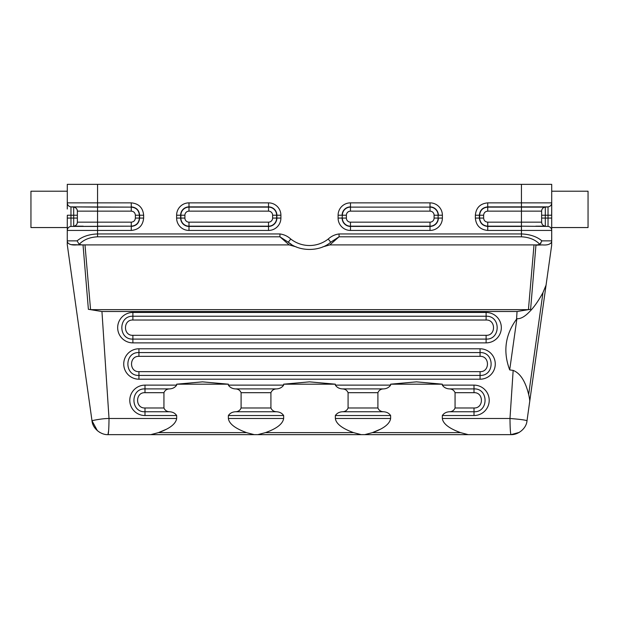 <?xml version="1.0" encoding="UTF-8"?>
<svg xmlns="http://www.w3.org/2000/svg" width="619" height="619" viewBox="0 0 619 619"><rect width="100%" height="100%" fill="white"/><g stroke="black" fill="none" stroke-linecap="round" stroke-linejoin="round"><path stroke-width="0.93" d="M131.267 230.438L67.285 230.438A4.039 4.039 0 0 1 70.968 226.422L70.968 218.066L67.285 218.066L67.285 217.021L67.262 244.637L67.285 240.868L77.073 240.868C82.234 236.574 89.066 234.268 97.562 233.951L97.562 226.422L70.968 226.422L131.267 226.183C136.203 225.703 138.904 222.995 139.391 218.066L139.623 218.066C139.128 223.142 136.342 225.927 131.267 226.422L131.267 230.438C138.788 229.711 142.912 225.579 143.647 218.066L143.647 215.234L139.623 215.234L139.623 218.066L143.647 218.066M67.285 184.354L67.285 202.862L67.285 184.354L551.715 184.354L551.715 227.552L588.05 227.552L588.05 191.217L551.715 191.217M551.715 217.021L551.676 245.186L546.066 285.119L542.979 292.594C538.298 301.136 533.81 307.519 529.493 311.752C524.788 316.696 520.587 319.009 516.888 318.708L509.692 369.907L513.159 370.394C520.246 373.203 525.415 381.242 528.657 394.504C528.936 395.379 530.081 401.097 529.671 401.801L551.676 245.186M291.263 244.304L288.284 242.207C299.17 251.84 319.845 251.84 330.724 242.199L339.065 236.806L329.819 244.907L542.445 244.907C546.979 245.294 549.974 244.459 551.421 242.393A4.039 4.039 0 0 0 551.715 240.868L551.715 230.438A4.039 4.039 100.8 0 0 548.032 226.422L521.438 226.183L548.032 226.422L548.032 218.066L545.308 218.066L545.308 226.183A4.039 4.039 95.9 0 1 541.625 222.159A4.039 4.039 0 0 0 545.308 226.183A4.039 4.039 0 0 1 541.625 222.159L541.625 211.141L487.733 211.141C485.242 211.381 483.88 212.75 483.632 215.234L483.632 218.066C483.88 220.55 485.242 221.919 487.733 222.159L521.438 222.159L521.438 207.117L545.308 207.117A4.039 4.039 180 0 0 541.625 211.141A4.039 4.039 0 0 1 545.308 207.117L545.308 215.234L548.032 215.234L548.032 206.878L545.308 207.117A4.039 4.039 0 0 0 541.625 211.141M541.625 215.234L545.308 215.234L545.308 218.066L541.625 218.066L541.625 215.234L541.625 222.159L521.438 222.159L521.438 226.183L487.733 226.183C482.835 225.664 480.127 222.956 479.609 218.066L479.377 218.066C479.903 223.103 482.688 225.889 487.733 226.422L487.733 222.159M548.032 218.066L551.715 218.066L548.032 218.066L548.032 215.234L551.653 215.234L551.715 202.862A4.039 4.039 0 0 1 548.032 206.878L487.733 206.878L487.733 211.141M131.267 222.159L131.267 226.183L97.562 226.183L97.562 222.159L77.375 222.159L77.375 211.141L77.375 222.159L77.375 211.141L131.267 211.141C133.758 211.381 135.12 212.75 135.368 215.234L135.368 218.066C135.12 220.55 133.758 221.919 131.267 222.159L97.562 222.159L97.562 207.117L70.968 206.878L73.692 207.117L73.692 215.234L70.968 215.234L70.968 206.878L131.267 207.117L97.562 207.117L97.562 184.354M67.285 217.021L67.347 215.234L70.968 215.234L70.968 218.066L73.692 218.066L73.692 226.183C75.951 225.788 77.174 224.449 77.375 222.159A4.039 4.039 180 0 1 73.692 226.183L83.232 226.183M77.375 211.141A4.039 4.039 0 0 0 73.692 207.117C75.951 207.512 77.182 208.851 77.375 211.141M143.647 215.234C142.912 207.721 138.788 203.589 131.267 202.862L67.285 202.862A4.039 4.039 76.8 0 0 70.968 206.878A4.039 4.039 0 0 1 67.285 202.862L67.285 209.013M296.261 246.896L289.181 244.907L81.507 244.907M90.567 309.655L88.385 309.299L83.031 244.907L84.989 244.907L90.567 309.655L528.433 309.655L534.011 244.907L535.969 244.907L530.615 309.299L528.433 309.655M329.819 244.907L322.739 246.896M542.437 244.923L538.754 244.907M529.825 309.562L530.615 309.299L530.731 307.891M535.946 245.17L542.437 244.907M539.753 244.358L537.184 244.907L539.814 244.312C535.342 239.692 529.214 237.193 521.438 236.806L339.073 236.806L339.073 233.951C334.972 234.5 331.358 236.195 328.232 239.027L330.724 242.199M79.642 244.551L79.247 244.358M67.285 240.868A4.039 4.039 0 0 0 67.579 242.393C68.902 244.443 71.889 245.279 76.563 244.915L80.246 244.907M165.83 429.485L158.433 432.627L150.781 434.646L107.985 434.646C101.013 434.987 92.595 428.619 91.991 420.742C91.008 420.843 101.648 418.436 109.021 418.498L101.949 311.519L517.051 311.519L516.548 319.187C505.181 334.794 502.891 351.7 509.692 369.907M108.635 430.476L107.985 434.646C108.565 433.702 108.913 428.317 109.021 418.498L176.67 418.498C175.788 423.938 169.707 428.65 158.433 432.627L246.61 432.627C235.189 428.495 229.107 423.783 228.372 418.498L228.372 415.542C229.989 413.19 232.349 411.929 235.468 411.759C238.191 411.681 240.071 410.42 241.093 407.975L270.921 407.975L270.921 392.686L241.093 392.686L241.093 407.975M67.262 244.629L91.991 420.742L97.369 430.662L99.767 432.402M92.935 420.494L93.353 420.402M107.985 434.646L257.759 434.646L254.262 434.646L247.089 432.789M379.787 429.485L372.39 432.627L364.738 434.646L361.241 434.646L468.142 434.646M461.047 432.789L460.567 432.627C449.146 428.495 443.065 423.783 442.33 418.498L442.33 415.542C443.947 413.19 446.314 411.929 449.425 411.759C452.156 411.681 454.029 410.42 455.058 407.975L474.007 407.975C483.872 408.447 483.872 392.214 474.007 392.686L455.058 392.686L455.058 407.975M529.671 401.801L527.009 420.742C526.405 428.642 518.018 434.956 511.015 434.646L468.219 434.646L511.015 434.646L519.233 432.402M516.888 318.708L516.548 319.187M527.009 420.742C525.531 420.015 519.859 419.272 509.979 418.498C510.087 428.317 510.435 433.702 511.015 434.646M513.159 370.394L509.979 418.498L442.33 418.498M527.821 414.916L541.052 320.82M270.921 407.975C271.942 410.382 273.822 411.643 276.569 411.759C279.703 411.945 282.063 413.198 283.649 415.542L283.649 418.498C282.767 423.938 276.685 428.65 265.412 432.627L257.759 434.646L361.241 434.646L353.588 432.627C342.168 428.495 336.086 423.783 335.351 418.498L335.351 415.542C336.968 413.19 339.328 411.929 342.446 411.759C345.178 411.681 347.05 410.42 348.079 407.975L377.907 407.975C378.921 410.382 380.801 411.643 383.548 411.759C386.682 411.945 389.042 413.198 390.628 415.542L390.628 418.498C389.746 423.938 383.672 428.65 372.39 432.627L460.567 432.627L468.219 434.646M377.907 407.975L377.907 392.686L348.079 392.686L348.079 407.975M455.058 392.686C454.036 390.287 452.156 389.026 449.409 388.902C446.276 388.724 443.916 387.463 442.33 385.126L442.33 384.182L416.479 381.853L390.628 384.182L390.628 385.126C389.011 387.471 386.651 388.732 383.532 388.902C380.809 388.987 378.929 390.249 377.907 392.686M442.33 384.182L390.628 384.182M163.942 407.975L163.942 392.686L144.993 392.686C135.128 392.214 135.128 408.447 144.993 407.975L163.942 407.975C164.964 410.382 166.844 411.643 169.591 411.759C172.724 411.945 175.084 413.198 176.67 415.542L176.67 418.498M241.093 392.686C240.079 390.287 238.199 389.026 235.452 388.902C232.318 388.724 229.959 387.463 228.372 385.126L228.372 384.182L202.521 381.853L176.67 384.182L176.67 385.126C175.053 387.471 172.686 388.732 169.575 388.902C166.844 388.987 164.971 390.249 163.942 392.686M228.372 384.182L176.67 384.182M348.079 392.686C347.058 390.287 345.178 389.026 342.431 388.902C339.297 388.724 336.937 387.463 335.351 385.126L335.351 384.182L309.5 381.853L283.649 384.182L283.649 385.126C282.032 387.471 279.672 388.732 276.554 388.902C273.822 388.987 271.95 390.249 270.921 392.686M335.351 384.182L283.649 384.182M88.385 309.299L101.949 311.519M517.051 311.519L530.615 309.299M77.073 240.868L79.186 244.312L81.816 244.907L71.518 244.644M328.232 239.027A30.277 30.277 0 0 1 290.783 239.035L288.284 242.207L279.935 236.806L289.181 244.907M551.715 240.868L541.927 240.868C536.797 236.59 529.972 234.284 521.438 233.951L521.438 236.806M551.421 242.393L551.63 241.72M541.927 240.868L539.814 244.312M279.935 233.951L279.935 236.806L97.562 236.806L97.562 233.951L279.935 233.951C284.028 234.5 287.642 236.195 290.768 239.027M535.768 207.117L545.308 207.117M548.032 206.878L535.768 206.878M541.625 222.159C541.826 224.449 543.049 225.788 545.308 226.183L535.768 226.183M539.985 244.18L541.037 242.919M67.285 227.552L30.95 227.552L30.95 191.217L67.285 191.217M483.632 218.066L479.609 218.066L479.609 215.234C480.127 210.344 482.835 207.636 487.733 207.117L521.438 207.117L521.438 202.862L487.733 202.862C480.212 203.589 476.088 207.721 475.353 215.234L475.353 218.066C476.088 225.579 480.212 229.711 487.733 230.438L551.715 230.438M487.733 230.438L487.733 226.422L521.438 226.422L521.438 233.951L339.073 233.951M487.733 202.862L487.733 206.878C482.688 207.411 479.903 210.197 479.377 215.234L483.632 215.234M475.353 215.234L479.377 215.234L479.377 218.066L475.353 218.066M280.902 215.234A12.38 12.38 0 0 0 268.522 202.862L268.522 207.117A8.117 8.117 0 0 1 276.647 215.234L276.879 215.234A8.357 8.357 0 0 0 268.522 206.878L188.996 206.878A8.357 8.357 0 0 0 180.64 215.234L180.88 215.234A8.117 8.117 0 0 1 188.996 207.117L188.996 202.862A12.38 12.38 0 0 0 176.616 215.234L180.64 215.234L180.64 218.066A8.357 8.357 0 0 0 188.996 226.422L188.996 226.183A8.117 8.117 0 0 1 180.88 218.066L176.616 218.066A12.38 12.38 0 0 0 188.996 230.438L188.996 226.422L268.522 226.422A8.357 8.357 0 0 0 276.879 218.066L276.647 218.066A8.117 8.117 0 0 1 268.522 226.183L268.522 230.438A12.38 12.38 0 0 0 280.902 218.066L280.902 215.234L276.879 215.234L276.879 218.066L280.902 218.066M268.522 211.141L268.522 207.117L188.996 207.117L188.996 211.141L268.522 211.141A4.101 4.101 0 0 1 272.623 215.234L272.623 218.066A4.101 4.101 0 0 1 268.522 222.159L188.996 222.159A4.101 4.101 0 0 1 184.903 218.066L184.903 215.234A4.101 4.101 0 0 1 188.996 211.141M184.903 215.234L180.88 215.234L180.88 218.066L184.903 218.066M188.996 222.159L188.996 226.183L268.522 226.183L268.522 222.159M272.623 218.066L276.647 218.066L276.647 215.234L272.623 215.234M268.522 202.862L188.996 202.862M176.616 215.234L176.616 218.066M188.996 230.438L268.522 230.438M346.377 218.066A4.101 4.101 0 0 0 350.478 222.159L430.004 222.159A4.101 4.101 0 0 0 434.097 218.066L434.097 215.234A4.101 4.101 0 0 0 430.004 211.141L350.478 211.141A4.101 4.101 0 0 0 346.377 215.234L346.377 218.066L342.353 218.066A8.117 8.117 0 0 0 350.478 226.183L350.478 226.422A8.357 8.357 0 0 1 342.121 218.066L342.353 215.234L342.121 218.066L338.098 218.066A12.38 12.38 0 0 0 350.478 230.438L430.004 230.438L430.004 226.183A8.117 8.117 0 0 0 438.12 218.066L438.12 215.234A8.117 8.117 0 0 0 430.004 207.117L350.478 207.117A8.117 8.117 0 0 0 342.353 215.234L346.377 215.234M342.121 215.234A8.357 8.357 0 0 1 350.478 206.878L350.478 202.862A12.38 12.38 0 0 0 338.098 215.234L342.121 215.234M350.478 211.141L350.478 207.117L430.004 207.117L430.004 211.141M430.004 206.878A8.357 8.357 0 0 1 438.36 215.234L442.384 215.234A12.38 12.38 0 0 0 430.004 202.862L430.004 206.878M434.097 215.234L438.12 215.234L438.12 218.066L434.097 218.066M430.004 230.438A12.38 12.38 0 0 0 442.384 218.066L438.36 218.066A8.357 8.357 0 0 1 430.004 226.422L350.478 226.422L350.478 230.438M350.478 222.159L350.478 226.183L430.004 226.183L430.004 222.159M442.384 218.066L442.384 215.234M430.004 202.862L350.478 202.862M338.098 215.234L338.098 218.066M131.267 202.862L131.267 206.878C136.342 207.373 139.128 210.158 139.623 215.234L139.391 215.234C138.904 210.305 136.203 207.597 131.267 207.117L131.267 211.141M135.368 218.066L139.391 218.066L139.391 215.234L135.368 215.234M77.375 215.234L73.692 215.234L73.692 218.066L77.375 218.066M132.884 335.312L486.116 335.312C495.981 335.784 495.981 319.551 486.116 320.023L132.884 320.023C123.019 319.551 123.019 335.784 132.884 335.312L132.884 339.096C118.152 339.723 118.152 315.613 132.884 316.239L132.884 312.456A15.212 15.212 0 0 0 117.672 327.668A15.212 15.212 0 0 0 132.884 342.872L132.884 339.096L486.116 339.096C500.848 339.723 500.848 315.613 486.116 316.239L486.116 320.023M132.884 342.872L486.116 342.872L486.116 335.312M486.116 342.872A15.212 15.212 0 0 0 501.328 327.668A15.212 15.212 0 0 0 486.116 312.456L486.116 316.239L132.884 316.239L132.884 320.023M486.116 312.456L132.884 312.456M138.942 371.648L480.058 371.648C489.923 372.12 489.923 355.879 480.058 356.351L138.942 356.351C129.077 355.879 129.077 372.12 138.942 371.648L138.942 375.423C124.202 376.05 124.202 351.948 138.942 352.575L138.942 348.791A15.212 15.212 0 0 0 123.73 363.995A15.212 15.212 0 0 0 138.942 379.207L138.942 375.423L480.058 375.423C494.798 376.05 494.798 351.948 480.058 352.575L480.058 356.351M138.942 379.207L480.058 379.207L480.058 371.648M480.058 379.207A15.212 15.212 0 0 0 495.27 363.995A15.212 15.212 0 0 0 480.058 348.791L480.058 352.575L138.942 352.575L138.942 356.351M480.058 348.791L138.942 348.791M528.657 394.504L542.979 292.594M276.569 411.759L235.468 411.759M228.372 415.542L283.649 415.542M283.649 418.498L228.372 418.498M265.412 432.627L353.588 432.627M390.628 418.498L335.351 418.498M335.351 415.542L390.628 415.542M383.548 411.759L342.446 411.759M449.409 388.902L474.007 388.902L474.007 392.686M442.33 415.542L474.007 415.542A15.212 15.212 0 0 0 489.211 400.331A15.212 15.212 0 0 0 474.007 385.126L474.007 388.902C488.739 388.275 488.739 412.386 474.007 411.759L474.007 407.975M474.007 385.126L442.33 385.126M474.007 415.542L474.007 411.759L449.425 411.759M169.591 411.759L144.993 411.759L144.993 407.975M176.67 385.126L144.993 385.126A15.212 15.212 0 0 0 129.789 400.331A15.212 15.212 0 0 0 144.993 415.542L144.993 411.759C130.261 412.386 130.261 388.275 144.993 388.902L144.993 392.686M144.993 415.542L176.67 415.542M144.993 385.126L144.993 388.902L169.575 388.902M235.452 388.902L276.554 388.902M283.649 385.126L228.372 385.126M342.431 388.902L383.532 388.902M390.628 385.126L335.351 385.126M79.186 244.312C83.658 239.692 89.786 237.193 97.562 236.806M521.438 184.354L521.438 202.862L551.715 202.862M83.232 230.438L76.152 230.438"/></g></svg>
